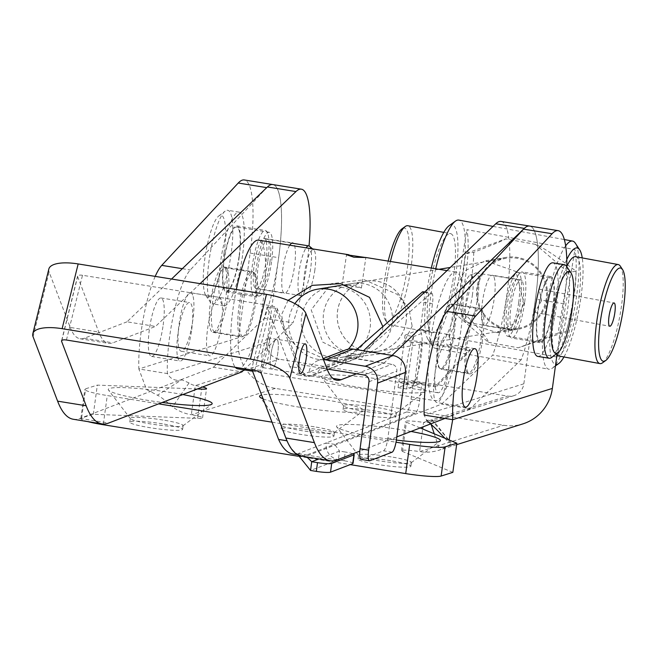 <?xml version="1.0" encoding="UTF-8"?>
<svg xmlns="http://www.w3.org/2000/svg" width="656" height="656" viewBox="0 0 656 656"><rect width="100%" height="100%" fill="white"/><g stroke="black" fill="none" stroke-linecap="round" stroke-linejoin="round"><path stroke-width="0.49" stroke-dasharray="3.28 2.46" d="M263.105 398.84A52.431 5.576 7.8 0 0 299.325 407.171A52.431 5.576 7.8 0 0 363.08 411.017A52.431 5.576 7.8 0 0 323.695 399.529A52.431 5.576 7.8 0 0 261.646 395.019M314.232 426.794A26.658 2.837 7.8 0 0 281.621 425.121A26.658 2.837 7.8 0 0 281.736 425.441A26.658 2.837 7.8 0 0 301.834 430.68A26.658 2.837 7.8 0 0 334.257 432.64A26.658 2.837 7.8 0 0 334.445 432.353A26.658 2.837 7.8 0 0 314.232 426.794M385.671 380.086A52.431 5.576 7.8 0 0 321.752 377.43A52.431 5.576 7.8 0 0 361.292 387.737A52.431 5.576 7.8 0 0 425.047 391.575A52.431 5.576 7.8 0 0 385.671 380.086M376.2 407.351A26.658 2.837 7.8 0 0 343.588 405.679A26.658 2.837 7.8 0 0 343.703 405.998A26.658 2.837 7.8 0 0 363.809 411.238A26.658 2.837 7.8 0 0 396.224 413.198A26.658 2.837 7.8 0 0 396.413 412.919A26.658 2.837 7.8 0 0 376.2 407.351M411.058 431.443A52.431 5.576 7.8 0 0 400.644 429.631A52.431 5.576 7.8 0 0 336.733 426.974A52.431 5.576 7.8 0 0 376.273 437.273A52.431 5.576 7.8 0 0 396.363 440.086M391.173 456.896A26.658 2.837 7.8 0 0 358.57 455.223A26.658 2.837 7.8 0 0 358.676 455.543A26.658 2.837 7.8 0 0 378.783 460.783A26.658 2.837 7.8 0 0 411.197 462.742A26.658 2.837 7.8 0 0 411.394 462.455A26.658 2.837 7.8 0 0 391.173 456.896M182.811 394.568A52.431 5.576 7.8 0 0 172.389 392.755A52.431 5.576 7.8 0 0 108.478 390.09A52.431 5.576 7.8 0 0 148.018 400.398A52.431 5.576 7.8 0 0 162.212 402.472M162.926 420.02A26.658 2.837 7.8 0 0 130.314 418.348A26.658 2.837 7.8 0 0 130.421 418.667A26.658 2.837 7.8 0 0 150.527 423.907A26.658 2.837 7.8 0 0 182.95 425.859A26.658 2.837 7.8 0 0 183.139 425.58A26.658 2.837 7.8 0 0 162.926 420.02M448.474 371.132A29.618 6.494 -80.8 0 1 436.863 402.538A29.618 6.494 -80.8 0 1 434.707 375.453A29.618 6.494 -80.8 0 1 446.318 344.056A29.618 6.494 -80.8 0 1 448.474 371.132M524.62 302.564A33.472 7.339 -80.8 0 1 511.5 338.053A33.472 7.339 -80.8 0 1 509.064 307.443A33.472 7.339 -80.8 0 1 522.176 271.961A33.472 7.339 -80.8 0 1 524.62 302.564M553.156 307.172A33.472 7.339 -80.8 0 1 540.036 342.662A33.472 7.339 -80.8 0 1 537.592 312.059A33.472 7.339 -80.8 0 1 550.712 276.57A33.472 7.339 -80.8 0 1 553.156 307.172M155.201 276.389A65.165 14.284 99.2 0 0 141.13 331.952A65.165 14.284 99.2 0 0 138.859 368.967L167.387 373.576L267.058 342.309A14.809 14.366 -107.4 0 0 279.325 359.209L507.572 396.085A14.809 14.366 -107.4 0 0 514.009 395.625A14.809 14.366 -107.4 0 0 523.841 383.801L535.435 299.177A79.975 17.523 -80.8 0 0 529.597 226.049A79.975 17.523 -80.8 0 1 537.846 275.315A79.975 17.523 -80.8 0 1 521.241 359.709L492.705 355.101L441.644 404.137L308.361 455.313A236.972 51.931 -80.8 0 1 301.58 456.141M267.435 186.968A79.975 17.523 99.2 0 0 266.779 187.632L190.281 269.977A65.165 14.284 99.2 0 0 169.658 336.561A65.165 14.284 99.2 0 0 167.387 373.576C170.617 379.225 175.398 381.292 181.728 379.775L157.44 395.224L146.526 389.525L138.859 368.967L238.522 337.701A44.436 43.091 -107.4 0 0 275.323 388.385L503.578 425.268A44.436 43.091 -107.4 0 0 522.873 423.891M191.691 329.648A29.618 6.494 99.2 0 0 189.527 302.564A29.618 6.494 99.2 0 0 177.924 333.97A29.618 6.494 99.2 0 0 180.08 361.054A29.618 6.494 99.2 0 0 191.691 329.648M163.164 325.04A29.618 6.494 99.2 0 0 160.999 297.955A29.618 6.494 99.2 0 0 149.388 329.361A29.618 6.494 99.2 0 0 151.552 356.446A29.618 6.494 99.2 0 0 163.164 325.04M267.837 261.08A33.472 7.339 99.2 0 0 265.393 230.477A33.472 7.339 99.2 0 0 252.273 265.959A33.472 7.339 99.2 0 0 254.717 296.561A33.472 7.339 99.2 0 0 267.837 261.08M239.301 256.471A33.472 7.339 99.2 0 0 236.865 225.869A33.472 7.339 99.2 0 0 223.745 261.35A33.472 7.339 99.2 0 0 226.189 291.953A33.472 7.339 99.2 0 0 239.301 256.471M390.656 460.692A26.658 2.837 7.8 0 0 358.045 459.02A26.658 2.837 7.8 0 0 378.266 464.579A26.658 2.837 7.8 0 0 410.869 466.252A26.658 2.837 7.8 0 0 390.656 460.692M162.401 423.817A26.658 2.837 7.8 0 0 129.79 422.144A26.658 2.837 7.8 0 0 150.011 427.704A26.658 2.837 7.8 0 0 182.622 429.377A26.658 2.837 7.8 0 0 162.401 423.817M313.707 430.59A26.658 2.837 7.8 0 0 281.104 428.917A26.658 2.837 7.8 0 0 301.317 434.477A26.658 2.837 7.8 0 0 333.929 436.15A26.658 2.837 7.8 0 0 313.707 430.59M375.683 411.148A26.658 2.837 7.8 0 0 343.072 409.475A26.658 2.837 7.8 0 0 363.285 415.035A26.658 2.837 7.8 0 0 395.896 416.708A26.658 2.837 7.8 0 0 375.683 411.148M420.168 427.95L406.441 422.234A14.809 1.574 -172.2 0 1 405.457 421.505A14.809 1.574 -172.2 0 1 423.571 422.439L507.572 396.085M87.797 421.603A29.618 3.149 7.8 0 1 80.819 418.553A29.618 3.149 7.8 0 1 81.631 417.962L93.341 414.289L197.645 418.331A14.809 1.574 -172.2 0 0 202.556 417.831A14.809 1.574 -172.2 0 0 191.322 414.74L195.316 385.564A14.809 1.574 -172.2 0 1 202.54 386.991M197.349 388.983L97.334 385.113L85.633 388.787A29.618 3.149 7.8 0 0 84.813 389.369A29.618 3.149 7.8 0 0 107.272 395.552L158.637 403.85M272.01 422.169L396.019 442.201M452.837 472.369L402.448 451.418A14.809 1.574 -172.2 0 1 401.456 450.688A14.809 1.574 -172.2 0 1 419.578 451.615L503.578 425.268M298.119 456.215L350.197 464.628M93.341 414.289L97.334 385.113M243.36 370.492L195.316 385.564A14.809 14.366 72.6 0 1 189.059 382.924L172.544 406.835C164.927 400.086 159.884 396.216 157.44 395.224M275.323 388.385L191.322 414.74A44.436 43.091 72.6 0 1 172.544 406.835M189.059 382.924L181.728 379.775M267.058 342.309L278.644 257.685A79.975 17.523 99.2 0 0 272.814 184.566A79.975 17.523 99.2 0 1 281.055 233.823A79.975 17.523 99.2 0 1 264.458 318.226L292.986 322.834A79.975 17.523 99.2 0 0 309.025 245.951M238.522 337.701L250.116 253.077A79.975 17.523 99.2 0 0 244.278 179.957M523.841 383.801L424.178 415.068L426.572 420.25L431.681 420.152L451.016 442.71L432.837 420.16L430.27 421.89L430.992 424.047M449.089 439.971L448.819 442.464L450.779 442.611C452.296 443.464 448.581 445.924 439.659 449.983A44.436 43.091 72.6 0 1 438.872 450.246A44.436 43.091 72.6 0 1 419.578 451.615L422.677 428.991M431.681 420.152L432.837 420.16M434.247 433.796L439.659 449.983M430.27 421.89A14.809 14.366 72.6 0 1 430.008 421.98A14.809 14.366 72.6 0 1 423.571 422.439L422.964 426.876M566.858 266.836A79.975 17.523 -80.8 0 1 563.963 303.785L557.182 353.264M221.187 299.653A29.618 6.494 99.2 0 0 219.219 297.389A29.618 6.494 99.2 0 0 209.043 320.349A29.618 6.494 99.2 0 0 207.813 353.609A29.618 6.494 99.2 0 0 209.772 355.872A29.618 6.494 99.2 0 0 219.949 332.92A29.618 6.494 99.2 0 0 221.187 299.653M192.651 295.044A29.618 6.494 99.2 0 0 190.691 292.781A29.618 6.494 99.2 0 0 180.515 315.733A29.618 6.494 99.2 0 0 179.277 349A29.618 6.494 99.2 0 0 181.245 351.263A29.618 6.494 99.2 0 0 191.421 328.303A29.618 6.494 99.2 0 0 192.651 295.044M254.192 274.044A33.177 7.273 99.2 0 0 251.994 271.502A33.177 7.273 99.2 0 0 240.596 297.217A33.177 7.273 99.2 0 0 239.21 334.47A33.177 7.273 99.2 0 0 241.408 337.012A33.177 7.273 99.2 0 0 252.806 311.297A33.177 7.273 99.2 0 0 254.192 274.044M225.664 269.427A33.177 7.273 99.2 0 0 223.458 266.894A33.177 7.273 99.2 0 0 212.06 292.609A33.177 7.273 99.2 0 0 210.683 329.861A33.177 7.273 99.2 0 0 212.88 332.395A33.177 7.273 99.2 0 0 224.278 306.688A33.177 7.273 99.2 0 0 225.664 269.427M289.78 245.205A25.477 5.584 99.2 0 0 282.884 268.476A25.477 5.584 99.2 0 0 282.834 291.33A25.477 5.584 99.2 0 0 284.524 293.281A25.477 5.584 99.2 0 0 293.273 273.536A25.477 5.584 99.2 0 0 294.339 244.926A25.477 5.584 99.2 0 0 293.445 243.409M265.811 240.317A25.477 5.584 99.2 0 0 264.122 238.374A25.477 5.584 99.2 0 0 255.364 258.111A25.477 5.584 99.2 0 0 254.307 286.721A25.477 5.584 99.2 0 0 255.996 288.665A25.477 5.584 99.2 0 0 264.745 268.927A25.477 5.584 99.2 0 0 265.811 240.317M277.677 340.415A15.104 3.313 -80.8 0 1 277.045 357.381A15.104 3.313 -80.8 0 1 271.855 369.082A15.104 3.313 -80.8 0 1 270.854 367.934A15.104 3.313 -80.8 0 1 271.486 350.968A15.104 3.313 -80.8 0 1 276.676 339.259A15.104 3.313 -80.8 0 1 277.677 340.415M420.906 331.92A29.618 6.494 -80.8 0 1 419.676 365.187A29.618 6.494 -80.8 0 1 409.492 388.139A29.618 6.494 -80.8 0 1 407.532 385.876A29.618 6.494 -80.8 0 1 408.77 352.616A29.618 6.494 -80.8 0 1 418.946 329.656A29.618 6.494 -80.8 0 1 420.906 331.92M449.442 336.528A29.618 6.494 -80.8 0 1 448.204 369.795A29.618 6.494 -80.8 0 1 438.028 392.747A29.618 6.494 -80.8 0 1 436.06 390.484A29.618 6.494 -80.8 0 1 437.298 357.225A29.618 6.494 -80.8 0 1 447.474 334.265A29.618 6.494 -80.8 0 1 449.442 336.528M453.911 306.311A33.177 7.273 -80.8 0 1 452.533 343.564A33.177 7.273 -80.8 0 1 441.135 369.279A33.177 7.273 -80.8 0 1 438.93 366.737A33.177 7.273 -80.8 0 1 440.315 329.484A33.177 7.273 -80.8 0 1 451.713 303.769A33.177 7.273 -80.8 0 1 453.911 306.311M482.447 310.919A33.177 7.273 -80.8 0 1 481.061 348.172A33.177 7.273 -80.8 0 1 469.663 373.887A33.177 7.273 -80.8 0 1 467.466 371.345A33.177 7.273 -80.8 0 1 468.851 334.093A33.177 7.273 -80.8 0 1 480.249 308.377A33.177 7.273 -80.8 0 1 482.447 310.919M494.058 277.193A25.477 5.584 -80.8 0 1 493 305.803A25.477 5.584 -80.8 0 1 484.243 325.548A25.477 5.584 -80.8 0 1 482.554 323.597A25.477 5.584 -80.8 0 1 483.62 294.987A25.477 5.584 -80.8 0 1 492.369 275.249A25.477 5.584 -80.8 0 1 494.058 277.193M522.594 281.801A25.477 5.584 -80.8 0 1 521.528 310.411A25.477 5.584 -80.8 0 1 512.779 330.157A25.477 5.584 -80.8 0 1 511.09 328.205A25.477 5.584 -80.8 0 1 512.156 299.603A25.477 5.584 -80.8 0 1 520.905 279.858A25.477 5.584 -80.8 0 1 522.594 281.801M66.436 340.021L82.492 275.274L270.797 305.696A5.92 2.05 -166.1 0 1 277.373 308.886L298.496 364.31A148.108 32.456 99.2 0 0 308.32 375.634A148.108 32.456 99.2 0 0 312.559 375.109L355.249 358.701L363.498 350.788M356.552 373.781L383.785 363.309L355.249 358.701M383.785 363.309L392.026 355.396M501.069 221.441A79.975 17.523 -80.8 0 1 509.31 270.707A79.975 17.523 -80.8 0 1 492.705 355.101M521.241 359.709L470.18 408.745L441.644 404.137M470.18 408.745L444.965 418.421M396.79 436.921L359.816 451.123M82.492 275.274A5.92 2.05 -166.1 0 0 77.605 276.11A5.92 2.05 -166.1 0 0 77.646 276.619L98.777 332.043A148.108 32.456 -80.8 0 0 108.593 343.367A148.108 32.456 -80.8 0 0 112.84 342.842L155.529 326.434L200.096 283.638M48.856 268.985A35.547 12.292 -166.1 0 0 49.118 272.002L70.241 327.434L98.777 332.043M73.324 419.266A236.972 51.931 99.2 0 0 80.106 418.438L213.389 367.262L241.925 371.87M244.04 369.836L292.986 322.834M213.389 367.262L264.458 318.226M171.56 279.03L127.002 321.825L155.529 326.434M127.002 321.825L84.312 338.234A148.108 32.456 -80.8 0 1 80.065 338.758A148.108 32.456 -80.8 0 1 70.241 327.434M314.864 269.919A22.214 4.871 -80.8 0 1 306.811 293.388A22.214 4.871 -80.8 0 1 304.54 273.158A22.214 4.871 -80.8 0 1 313.839 249.895A22.214 4.871 -80.8 0 1 314.864 269.919M309.443 246.213A25.182 5.519 -80.8 0 1 310.608 268.903A25.182 5.519 -80.8 0 1 301.481 295.503A25.182 5.519 -80.8 0 1 300.743 295.602A25.182 5.519 -80.8 0 1 298.906 272.576A25.182 5.519 -80.8 0 1 306.098 247.837M269.903 262.326A25.182 5.519 -80.8 0 1 260.038 289.017A25.182 5.519 -80.8 0 1 258.202 266A25.182 5.519 -80.8 0 1 268.066 239.309A25.182 5.519 -80.8 0 1 269.903 262.326M271.551 261.81A32.292 7.077 -80.8 0 1 258.899 296.036A32.292 7.077 -80.8 0 1 256.545 266.516A32.292 7.077 -80.8 0 1 269.198 232.29A32.292 7.077 -80.8 0 1 271.551 261.81M239.03 256.553A32.292 7.077 -80.8 0 1 226.377 290.788A32.292 7.077 -80.8 0 1 224.016 261.268A32.292 7.077 -80.8 0 1 236.677 227.033A32.292 7.077 -80.8 0 1 239.03 256.553M242.54 255.455A47.396 10.389 -80.8 0 1 223.967 305.696A47.396 10.389 -80.8 0 1 220.506 262.367A47.396 10.389 -80.8 0 1 239.079 212.126A47.396 10.389 -80.8 0 1 242.54 255.455M231.125 253.61A47.396 10.389 -80.8 0 1 212.552 303.851A47.396 10.389 -80.8 0 1 210.445 302.285A47.396 10.389 -80.8 0 1 209.092 260.522A47.396 10.389 -80.8 0 1 225.172 211.101A47.396 10.389 -80.8 0 1 227.673 210.281A47.396 10.389 -80.8 0 1 231.125 253.61M224.049 253.118A41.467 9.086 -80.8 0 1 205.943 295.708A41.467 9.086 -80.8 0 1 204.762 259.169A41.467 9.086 -80.8 0 1 218.833 215.922A41.467 9.086 -80.8 0 1 224.049 253.118M472.361 295.364A22.214 4.871 99.2 0 0 470.09 275.135A22.214 4.871 99.2 0 0 462.029 298.603A22.214 4.871 99.2 0 0 463.062 318.627A22.214 4.871 99.2 0 0 472.361 295.364M477.986 295.946A25.182 5.519 99.2 0 0 476.149 272.929A25.182 5.519 99.2 0 0 475.411 273.019A25.182 5.519 99.2 0 0 466.285 299.62A25.182 5.519 99.2 0 0 467.449 322.317A25.182 5.519 99.2 0 0 468.122 322.637A25.182 5.519 99.2 0 0 477.986 295.946M518.699 302.523A25.182 5.519 99.2 0 0 516.862 279.505A25.182 5.519 99.2 0 0 506.998 306.196A25.182 5.519 99.2 0 0 508.835 329.214A25.182 5.519 99.2 0 0 518.699 302.523M520.356 302.006A32.292 7.077 99.2 0 0 517.994 272.486A32.292 7.077 99.2 0 0 505.341 306.713A32.292 7.077 99.2 0 0 507.695 336.233A32.292 7.077 99.2 0 0 520.356 302.006M552.877 307.262A32.292 7.077 99.2 0 0 550.523 277.742A32.292 7.077 99.2 0 0 537.871 311.969A32.292 7.077 99.2 0 0 540.224 341.489A32.292 7.077 99.2 0 0 552.877 307.262M537.813 356.405A47.396 10.389 99.2 0 0 556.386 306.155A47.396 10.389 99.2 0 0 552.934 262.826M551.721 357.422A47.396 10.389 99.2 0 0 567.801 308A47.396 10.389 99.2 0 0 566.456 266.238M270.723 355.536A15.104 3.313 99.2 0 0 271.855 369.082A15.104 3.313 99.2 0 0 277.816 352.805A15.104 3.313 99.2 0 0 276.676 339.259A15.104 3.313 99.2 0 0 270.723 355.536M269.255 351.427A15.104 3.313 -80.8 0 1 263.294 367.704A15.104 3.313 -80.8 0 1 262.162 354.15A15.104 3.313 -80.8 0 1 268.115 337.873A15.104 3.313 -80.8 0 1 269.255 351.427M327.065 369.016L324.113 368.541L351.936 357.848L391.878 364.301A5.92 5.732 -111 0 1 396.806 371.05L387.893 438.069A11.849 2.599 -80.8 0 1 383.563 450.795L361.308 459.348L369.869 460.733M302.687 374.453L311.247 375.831L317.635 373.444L309.074 372.067L302.687 374.453A148.108 32.456 -80.8 0 1 298.439 374.97A148.108 32.456 -80.8 0 1 289.821 366.483L298.382 367.868L275.643 308.312L260.268 370.369L287.156 440.816A236.972 51.931 99.2 0 0 301.383 455.33A236.972 51.931 99.2 0 0 306.795 454.961L334.601 444.342L326.04 442.956L406.712 411.943A11.849 2.599 99.2 0 0 411.05 399.225L413.37 381.743L398.069 387.622L398.848 381.792L407.409 383.178L406.63 389L421.931 383.12L419.61 400.603A11.849 2.599 99.2 0 1 415.273 413.329L334.601 444.342L339.529 451.09L338.365 459.831L310.559 470.45M292.822 453.952A236.972 51.931 99.2 0 0 298.234 453.575L306.795 454.961L306.869 456.994M289.821 366.483L267.082 306.926L251.707 368.984L252.101 370.017M356.511 349.656L348.016 357.094L336.889 361.366L345.45 362.752L356.577 358.471L430.877 293.421A11.849 2.599 99.2 0 1 431.591 293.142A11.849 2.599 99.2 0 1 432.484 303.769L428.909 330.673L413.608 336.553L405.047 335.175L420.348 329.287L423.924 302.383A11.849 2.599 99.2 0 0 423.038 291.756M413.608 336.553L412.829 342.383L404.276 340.997L405.047 335.175M468.433 350.607L419.93 342.768L414.502 383.563L435.035 386.884L468.433 350.607L470.516 349.804L422.013 341.965L416.593 382.76L437.126 386.081L435.035 386.884M437.126 386.081L470.516 349.804M420.348 329.287L428.909 330.673M348.016 357.094L356.577 358.471M311.247 375.831A148.108 32.456 -80.8 0 1 307 376.355A148.108 32.456 -80.8 0 1 298.382 367.868M267.082 306.926L275.643 308.312M251.707 368.984L260.268 370.369M413.37 381.743L421.931 383.12M398.069 387.622L406.63 389M414.502 383.563A5.92 0.73 7.6 0 0 407.409 383.178L412.829 342.383A5.92 0.73 -172.4 0 1 419.93 342.768M416.593 382.76A14.809 1.829 7.6 0 0 398.848 381.792L404.276 340.997A14.809 1.829 -172.4 0 1 422.013 341.965M351.936 357.848A5.92 5.732 -111 0 0 345.45 362.752L317.635 373.444A5.92 5.732 69 0 1 324.113 368.541M345.843 349.853A14.809 14.334 -111 0 0 336.889 361.366L309.074 372.067A14.809 14.334 69 0 1 318.029 360.546A14.809 14.334 69 0 1 323.49 359.627M298.111 455.002L298.234 453.575L326.04 442.956C325.712 451.943 329.82 457.568 338.365 459.831L344.072 460.75L345.236 452.009L339.529 451.09L318.947 458.954M352.912 453.772A11.849 1.46 7.6 0 0 345.236 452.009M353.051 463.382A11.849 1.46 7.6 0 0 344.072 460.75M405.982 322.637A35.572 34.62 -99.3 0 0 366.073 281.227A35.572 34.62 -99.3 0 0 337.692 310.034A35.572 34.62 -99.3 0 0 377.602 351.444A35.572 34.62 -99.3 0 0 405.982 322.637M294.946 303.662A35.572 34.62 -99.3 0 0 289.189 317.996A35.572 34.62 -99.3 0 0 329.091 359.398A35.572 34.62 -99.3 0 0 348.311 349.156M477.839 287.049A35.547 34.588 80.7 0 1 506.202 258.267A35.547 34.588 80.7 0 1 546.079 299.636A35.547 34.588 80.7 0 1 517.715 328.418A35.547 34.588 80.7 0 1 477.839 287.049M405.957 322.629A35.547 34.588 -99.3 0 0 366.081 281.26A35.547 34.588 -99.3 0 0 337.717 310.042A35.547 34.588 -99.3 0 0 377.594 351.411A35.547 34.588 -99.3 0 0 405.957 322.629M558.084 333.059L518.281 347.803L565.964 331.764L558.084 333.059L568.194 272.511L576.075 271.215C556.354 256.25 542.84 247.312 535.542 244.393L568.194 272.511M473.714 252.33A53.316 11.603 -79.5 0 1 463.603 312.887L455.723 314.175L465.834 253.626L505.637 238.882C504.021 240.153 493.386 244.639 473.714 252.33L465.834 253.626M463.603 312.887C479.388 328.492 487.646 338.291 488.376 342.293L455.723 314.175M565.964 331.764A53.316 11.603 100.5 0 0 576.075 271.215M488.376 342.293L518.281 347.803M535.542 244.393L505.637 238.882M541.544 300.678L534.812 312.42L536.149 301.563L539.109 289.116L541.544 300.678M388.204 261.104A47.396 10.307 100.5 0 0 385.056 276.504A47.396 10.307 100.5 0 0 385.187 319.759A47.396 10.307 100.5 0 0 406.613 272.97A47.396 10.307 100.5 0 0 401.956 228.887M390.41 261.457A50.356 10.955 100.5 0 0 387.22 277.144A50.356 10.955 100.5 0 0 387.368 323.096A50.356 10.955 100.5 0 0 389.541 324.786A50.356 10.955 100.5 0 0 410.123 273.38A50.356 10.955 100.5 0 0 407.811 225.738M452.779 281.252A50.356 10.955 100.5 0 0 450.459 233.61A50.356 10.955 100.5 0 0 429.869 285.007A50.356 10.955 100.5 0 0 432.189 332.649A50.356 10.955 100.5 0 0 452.779 281.252M431.312 268.066A59.245 12.89 100.5 0 0 427.851 285.344A59.245 12.89 100.5 0 0 428.024 339.406A59.245 12.89 100.5 0 0 454.797 280.916A59.245 12.89 100.5 0 0 448.975 225.812M435.732 268.78A65.165 14.178 100.5 0 0 432.189 286.615A65.165 14.178 100.5 0 0 432.378 346.081A65.165 14.178 100.5 0 0 435.19 348.262A65.165 14.178 100.5 0 0 461.832 281.744A65.165 14.178 100.5 0 0 458.831 220.096M557.288 355.732A50.356 10.955 100.5 0 0 577.879 304.327A50.356 10.955 100.5 0 0 575.566 256.685M566.866 266.221A50.356 10.955 100.5 0 0 554.976 308.09A50.356 10.955 100.5 0 0 556.862 355.609M602.569 362.793A50.356 10.955 100.5 0 0 620.527 312.199A50.356 10.955 100.5 0 0 620.379 266.246M563.971 356.962A59.245 12.89 100.5 0 0 579.904 303.999A59.245 12.89 100.5 0 0 582.241 257.915M566.784 259.497A59.245 12.89 100.5 0 0 552.951 308.418A59.245 12.89 100.5 0 0 555.648 364.465M565.644 245.877A65.165 14.178 100.5 0 0 545.923 307.59A65.165 14.178 100.5 0 0 548.916 369.246A65.165 14.178 100.5 0 0 552.319 368.205A65.165 14.178 100.5 0 0 575.558 302.728A65.165 14.178 100.5 0 0 575.369 243.261M524.029 303.556L514.739 323.154L497.182 332.69L465.399 322.17L454.083 290.649L465.006 270.772L485.391 260.785L515.936 271.502L524.029 303.556M546.932 299.792A36.433 35.457 80.7 0 1 517.863 329.296A36.433 35.457 80.7 0 1 476.986 286.893A36.433 35.457 80.7 0 1 506.063 257.39A36.433 35.457 80.7 0 1 546.932 299.792M572.721 302.203A65.165 14.178 100.5 0 0 574.951 249.592L466.908 229.657A65.165 14.178 -79.5 0 1 464.678 282.269A65.165 14.178 -79.5 0 1 448.966 337.094L557.01 357.028A65.165 14.178 100.5 0 0 572.721 302.203M557.01 357.028L574.951 249.592M448.966 337.094L466.908 229.657M349.714 285.713L361.423 288.041L354.166 284.983L342.079 285.229L349.714 285.713M288.033 300.391L281.547 314.716L284.786 332.477L296.323 346.434L329.394 361.128L362.489 357.135L382.505 331.026L382.85 326.598M340.956 287.148A35.547 34.588 80.7 0 1 370.476 322.203A35.547 34.588 80.7 0 1 341.62 357.315A35.547 34.588 80.7 0 1 330.772 357.323A35.547 34.588 80.7 0 1 301.252 322.276A35.547 34.588 80.7 0 1 330.107 287.164A35.547 34.588 80.7 0 1 340.956 287.148M412.148 326.163L403.973 342.424L388.918 352.789L353.051 357.249L322.744 342.112L311.19 309.845L331.214 283.745L364.301 279.743L397.372 294.429L408.901 308.394L412.148 326.163M352.739 353.723A35.547 34.588 -99.3 0 0 363.588 353.707A35.547 34.588 -99.3 0 0 392.444 318.595A35.547 34.588 -99.3 0 0 362.924 283.548A35.547 34.588 -99.3 0 0 352.075 283.556A35.547 34.588 -99.3 0 0 323.219 318.668A35.547 34.588 -99.3 0 0 352.739 353.723M227.575 298.751A32.587 7.142 99.2 0 0 225.361 267.804A32.587 7.142 99.2 0 0 212.757 301.186A32.587 7.142 99.2 0 0 214.971 332.133A32.587 7.142 99.2 0 0 227.575 298.751M255.537 303.269A32.587 7.142 99.2 0 0 253.323 272.322A32.587 7.142 99.2 0 0 240.719 305.704A32.587 7.142 99.2 0 0 242.933 336.651A32.587 7.142 99.2 0 0 255.537 303.269M452.976 335.167A32.587 7.142 99.2 0 0 450.762 304.22A32.587 7.142 99.2 0 0 438.159 337.602A32.587 7.142 99.2 0 0 440.373 368.549A32.587 7.142 99.2 0 0 452.976 335.167M480.938 339.685A32.587 7.142 99.2 0 0 478.724 308.738A32.587 7.142 99.2 0 0 466.121 342.12A32.587 7.142 99.2 0 0 468.335 373.067A32.587 7.142 99.2 0 0 480.938 339.685M237.734 368.82A65.165 14.284 99.2 0 0 262.949 302.055A65.165 14.284 99.2 0 0 258.521 240.153M236.373 289.501A65.165 14.284 99.2 0 0 233.306 306.918A65.165 14.284 99.2 0 0 235.315 367.303M460.389 333.953A65.165 14.284 99.2 0 0 455.961 272.051A65.165 14.284 99.2 0 0 430.746 338.816A65.165 14.284 99.2 0 0 435.174 400.718A65.165 14.284 99.2 0 0 460.389 333.953M182.327 268.689L190.281 269.977M244.959 369.984L279.325 359.209M197.645 418.331L201.646 389.147M402.448 451.418L406.441 422.234M103.377 424.022L107.272 395.552M81.631 417.962L85.633 388.787M250.116 253.077L278.644 257.685M563.963 303.785L535.435 299.177M254.749 370.443L270.797 305.696M261.318 373.633L277.373 308.886M332.986 378.414L312.559 375.109M327.032 368.918L298.496 364.31M336.897 459.922L308.361 455.313M33.062 336.749L49.118 272.002M61.828 340.431L77.646 276.619M80.106 418.438L108.642 423.046M84.312 338.234L112.84 342.842M423.924 302.383L432.484 303.769M424.334 292.363L430.877 293.421M406.712 411.943L415.273 413.329M411.05 399.225L419.61 400.603M364.055 374.994L391.878 364.301M368.992 381.743L396.806 371.05M396.454 439.454L387.893 438.069M392.124 452.173L383.563 450.795M281.736 425.441L259.784 396.872M343.703 405.998L321.752 377.43M358.676 455.543L336.733 426.974M130.421 418.667L108.478 390.09M465.399 407.146L436.863 402.538M540.036 342.662L511.5 338.053M160.999 297.955L189.527 302.564M236.865 225.869L265.393 230.477M358.045 459.02L358.57 455.223M129.79 422.144L130.314 418.348M281.104 428.917L281.621 425.121M343.072 409.475L343.588 405.679M202.556 417.831L206.55 388.647M401.456 450.688L405.457 421.505M80.819 418.553L84.813 389.369M395.896 416.708L396.413 412.919M333.929 436.15L334.445 432.353M182.622 429.377L183.139 425.58M410.869 466.252L411.394 462.455M226.189 291.953L254.717 296.561M151.552 356.446L180.08 361.054M444.907 438.233L448.819 442.464M456.633 444.67L438.872 450.246M514.009 395.625L430.008 421.98M550.712 276.57L522.176 271.961M474.846 348.664L446.318 344.056M182.95 425.859L211.773 404.244M411.197 462.742L440.02 441.119M396.224 413.198L425.047 391.575M334.257 432.64L363.08 411.017M190.691 292.781L219.219 297.389M223.458 266.894L251.994 271.502M264.122 238.374L292.65 242.982M300.391 373.699L263.294 367.704M438.028 392.747L409.492 388.139M469.663 373.887L441.135 369.279M512.779 330.157L484.243 325.548M520.905 279.858L492.369 275.249M480.249 308.377L451.713 303.769M447.474 334.265L418.946 329.656M305.204 343.867L268.115 337.873M336.848 380.242L308.32 375.634M77.605 276.11L61.549 340.858M80.065 338.758L108.593 343.367M255.996 288.665L284.524 293.281M212.88 332.395L241.408 337.012M181.245 351.263L209.772 355.872M306.811 293.388L301.481 295.503M300.743 295.602L260.038 289.017M258.899 296.036L226.377 290.788M223.967 305.696L212.552 303.851M205.943 295.708L210.445 302.285M218.833 215.922L225.172 211.101M239.079 212.126L227.673 210.281M269.198 232.29L236.677 227.033M291.764 243.138L268.066 239.309M313.839 249.895L312.65 248.895M470.09 275.135L475.411 273.019M476.149 272.929L516.862 279.505M517.994 272.486L550.523 277.742M507.695 336.233L540.224 341.489M468.122 322.637L508.835 329.214M463.062 318.627L467.449 322.317M424.686 292.018L431.591 293.142M298.439 374.97L307 376.355M297.57 454.715L301.383 455.33M318.029 360.546L323.096 358.594M321.21 368.836L349.033 358.143M366.073 281.227L340.8 285.376M506.202 258.267L450.287 267.443M438.946 269.304L366.081 281.26M517.715 328.418L377.594 351.411M377.602 351.444L329.091 359.398M534.812 312.42L609.768 326.253M443.784 232.38L450.459 233.61M517.863 329.296L497.182 332.69M493.017 226.402L564.332 239.555M435.19 348.262L548.916 369.246M506.063 257.39L485.391 260.785M555.452 365.941L552.319 368.205M428.024 339.406L432.378 346.081M389.541 324.786L432.189 332.649M385.187 319.759L387.368 323.096M539.109 289.124L614.065 302.949M361.423 288.041L365.851 257.546M225.361 267.804L253.323 272.322M450.762 304.22L478.724 308.738M363.588 353.707L341.62 357.315M446.99 270.6L455.961 272.051M252.56 371.214L435.174 400.718M352.075 283.556L330.107 287.164M440.373 368.549L468.335 373.067M214.971 332.133L242.933 336.651M342.079 285.229L346.507 254.741"/><path stroke-width="0.98" d="M261.646 395.019A52.431 5.576 7.8 0 0 259.784 396.872A52.431 5.576 7.8 0 0 263.105 398.84M475.6 316.077L447.064 311.461A65.165 14.284 -80.8 0 0 426.441 378.045A65.165 14.284 -80.8 0 0 424.178 415.068L452.706 419.676A65.165 14.284 -80.8 0 1 454.977 382.661A65.165 14.284 -80.8 0 1 475.6 316.077L552.09 233.733A79.975 17.523 -80.8 0 1 558.125 230.658A79.975 17.523 -80.8 0 1 566.858 266.836M477.01 375.749A29.618 6.494 -80.8 0 1 465.399 407.146A29.618 6.494 -80.8 0 1 463.234 380.062A29.618 6.494 -80.8 0 1 474.846 348.664A29.618 6.494 -80.8 0 1 477.01 375.749M309.025 245.951A79.975 17.523 99.2 0 0 301.342 189.174L272.814 184.566A79.975 17.523 99.2 0 0 267.435 186.968A79.975 17.523 99.2 0 1 272.814 184.566L244.278 179.957A79.975 17.523 99.2 0 0 238.243 183.024L161.753 265.368A65.165 14.284 99.2 0 0 155.201 276.389M396.363 440.086A52.431 5.576 7.8 0 0 440.02 441.119A52.431 5.576 7.8 0 0 411.058 431.443M162.212 402.472A52.431 5.576 7.8 0 0 211.773 404.244A52.431 5.576 7.8 0 0 182.811 394.568M202.54 386.991A14.809 1.574 -172.2 0 1 206.55 388.647A14.809 1.574 -172.2 0 1 201.646 389.147L197.349 388.983M158.637 403.85L272.01 422.169M396.019 442.201L409.713 444.415A29.618 3.149 7.8 0 0 445.129 446.867L456.838 443.194L420.168 427.95M350.197 464.628L405.711 473.599A29.618 3.149 7.8 0 0 441.135 476.043L452.837 472.369L456.838 443.194M87.797 421.603A29.618 3.149 7.8 0 0 103.279 424.735L298.119 456.215M456.633 444.67L522.873 423.891A44.436 43.091 -107.4 0 0 552.368 388.409L452.706 419.676L449.089 439.971M430.992 424.047L434.247 433.796M447.064 311.461L523.562 229.124A79.975 17.523 -80.8 0 1 529.597 226.049L501.069 221.441A79.975 17.523 -80.8 0 0 495.764 223.77L363.498 350.788M557.182 353.264L552.368 388.409M293.445 243.409A25.477 5.584 99.2 0 0 292.65 242.982A25.477 5.584 99.2 0 0 289.78 245.205M306.213 345.023A15.104 3.313 -80.8 0 1 305.581 361.989A15.104 3.313 -80.8 0 1 300.391 373.699A15.104 3.313 -80.8 0 1 299.39 372.542A15.104 3.313 -80.8 0 1 300.013 355.577A15.104 3.313 -80.8 0 1 305.204 343.867A15.104 3.313 -80.8 0 1 306.213 345.023M359.816 451.123L336.897 459.922A236.972 51.931 -80.8 0 1 330.107 460.75L301.58 456.141A236.972 51.931 -80.8 0 1 285.868 438.028L261.318 373.633A5.92 2.05 13.9 0 0 254.749 370.443L66.436 340.021A5.92 2.05 13.9 0 0 61.549 340.858A5.92 2.05 13.9 0 0 61.598 341.366L86.141 405.761A236.972 51.931 99.2 0 0 101.852 423.874A236.972 51.931 99.2 0 0 108.642 423.046L241.925 371.87L244.04 369.836M330.107 460.75A236.972 51.931 -80.8 0 1 314.396 442.636L289.845 378.241A35.547 12.292 13.9 0 0 250.428 359.111L62.123 328.689L78.171 263.942L266.484 294.364A35.547 12.292 -166.1 0 1 305.901 313.494L327.032 368.918A148.108 32.456 99.2 0 0 336.848 380.242A148.108 32.456 99.2 0 0 341.095 379.717L356.552 373.781M392.026 355.396L524.292 228.378A79.975 17.523 -80.8 0 1 529.597 226.049L558.125 230.658M444.965 418.421L396.79 436.921M101.852 423.874L73.324 419.266A236.972 51.931 99.2 0 1 57.613 401.152L33.062 336.749A35.547 12.292 13.9 0 1 32.8 333.732A35.547 12.292 13.9 0 1 62.123 328.689M78.171 263.942A35.547 12.292 -166.1 0 0 48.856 268.985L32.8 333.732M301.342 189.174A79.975 17.523 99.2 0 0 295.963 191.577L200.096 283.638M295.963 191.577L267.435 186.968L171.56 279.03M306.098 247.837A25.182 5.519 -80.8 0 1 308.771 245.885A25.182 5.519 -80.8 0 1 309.443 246.213L312.65 248.895M570.95 272.814L566.456 266.238A47.396 10.389 99.2 0 0 564.34 264.671L552.934 262.826A47.396 10.389 99.2 0 0 534.353 313.068A47.396 10.389 99.2 0 0 537.813 356.405L549.228 358.25A47.396 10.389 99.2 0 0 551.721 357.422L558.059 352.6A41.467 9.086 99.2 0 0 572.13 309.353A41.467 9.086 99.2 0 0 570.95 272.814A41.467 9.086 99.2 0 0 552.852 315.405A41.467 9.086 99.2 0 0 558.059 352.6M564.34 264.671A47.396 10.389 99.2 0 0 545.767 314.913A47.396 10.389 99.2 0 0 549.228 358.25M377.553 383.129A14.809 14.334 69 0 0 365.22 366.253L325.278 359.8L353.092 349.107L393.042 355.56A14.809 14.334 -111 0 1 405.367 372.436L396.454 439.454A11.849 2.599 -80.8 0 1 392.124 452.173L369.869 460.733A11.849 2.599 -80.8 0 1 369.525 460.774A11.849 2.599 -80.8 0 1 368.639 450.147L377.553 383.129L405.367 372.436M361.308 459.348A11.849 2.599 -80.8 0 1 360.972 459.389A11.849 2.599 -80.8 0 1 360.078 448.761L368.992 381.743A5.92 5.732 69 0 0 364.055 374.994L327.065 369.016M252.101 370.017L278.603 439.438A236.972 51.931 99.2 0 0 292.822 453.952L297.57 454.715M424.686 292.018L423.038 291.756A11.849 2.599 99.2 0 0 422.316 292.043L356.511 349.656M278.603 439.438L286.984 440.791M323.49 359.627A14.809 14.334 69 0 1 325.278 359.8M353.092 349.107A14.809 14.334 -111 0 0 345.843 349.853L323.096 358.594M298.111 455.002L310.559 470.45L311.723 461.709L306.869 456.994M318.947 458.954L311.723 461.709L317.504 462.644A11.849 1.46 7.6 0 0 331.69 463.423L353.879 454.92A11.849 1.46 7.6 0 0 354.207 454.641A11.849 1.46 7.6 0 0 352.912 453.772M310.559 470.45L316.34 471.385A11.849 1.46 7.6 0 0 330.526 472.164L352.715 463.661A11.849 1.46 7.6 0 0 353.051 463.382L354.207 454.641M348.311 349.156A35.572 34.62 -99.3 0 0 357.479 330.591A35.572 34.62 -99.3 0 0 317.57 289.189A35.572 34.62 -99.3 0 0 294.946 303.662M609.227 315.044A11.849 2.575 100.5 0 0 609.768 326.253A11.849 2.575 100.5 0 0 614.615 314.158A11.849 2.575 100.5 0 0 614.065 302.949A11.849 2.575 100.5 0 0 609.227 315.044M443.784 232.38L407.811 225.738A50.356 10.955 100.5 0 0 405.178 226.541L401.956 228.887A47.396 10.307 100.5 0 0 388.204 261.104M405.178 226.541A50.356 10.955 100.5 0 0 390.41 261.457M493.017 226.402L458.831 220.096A65.165 14.178 100.5 0 0 455.428 221.129L448.975 225.812A59.245 12.89 100.5 0 0 431.312 268.066M455.428 221.129A65.165 14.178 100.5 0 0 435.732 268.78M622.56 269.583A47.396 10.307 100.5 0 0 601.142 316.372A47.396 10.307 100.5 0 0 605.8 360.456A47.396 10.307 100.5 0 0 622.7 312.83A47.396 10.307 100.5 0 0 622.56 269.583L620.379 266.246A50.356 10.955 100.5 0 0 618.214 264.557L575.566 256.685A50.356 10.955 100.5 0 0 566.866 266.221M618.214 264.557A50.356 10.955 100.5 0 0 597.624 315.954A50.356 10.955 100.5 0 0 599.937 363.596A50.356 10.955 100.5 0 0 602.569 362.793L605.8 360.456M582.241 257.915A59.245 12.89 100.5 0 0 579.732 249.936A59.245 12.89 100.5 0 0 566.784 259.497M579.732 249.936L575.369 243.261A65.165 14.178 100.5 0 0 572.565 241.072A65.165 14.178 100.5 0 0 565.644 245.877M555.648 364.465A59.245 12.89 100.5 0 0 558.773 363.522A59.245 12.89 100.5 0 0 563.971 356.962M556.862 355.609A50.356 10.955 100.5 0 0 557.288 355.732L599.937 363.596M358.299 256.471L365.851 257.546L353.855 257.201L346.507 254.741L358.299 256.471M382.85 326.598L369.517 297.348L340.644 283.63L312.215 285.376L288.033 300.391M349.017 254.774L258.521 240.153A65.165 14.284 99.2 0 0 236.373 289.501M235.315 367.303A65.165 14.284 99.2 0 0 237.734 368.82L252.56 371.214M161.753 265.368L182.327 268.689M243.36 370.492L244.959 369.984M422.677 428.991L422.964 426.876M441.135 476.043L445.129 446.867M405.711 473.599L409.713 444.415M103.279 424.735L103.377 424.022M238.243 183.024L266.738 187.632M552.09 233.733L523.562 229.124M250.428 359.111L266.484 294.364M289.845 378.241L305.901 313.494M341.095 379.717L332.986 378.414M524.292 228.378L495.764 223.77M314.396 442.636L285.868 438.028M61.598 341.366L61.828 340.431M57.613 401.152L86.141 405.761M365.22 366.253L393.042 355.56M422.316 292.043L424.334 292.363M316.34 471.385L317.504 462.644M330.526 472.164L331.69 463.423M352.715 463.661L353.879 454.92M368.639 450.147L360.078 448.761M426.572 420.25L436.158 429.057L444.907 438.233M308.771 245.885L291.764 243.138M369.525 460.774L360.972 459.389M340.8 285.376L317.57 289.189M450.287 267.443L438.946 269.304M564.332 239.555L572.565 241.072M558.773 363.522L555.452 365.941M365.466 257.431L446.99 270.6"/></g></svg>
